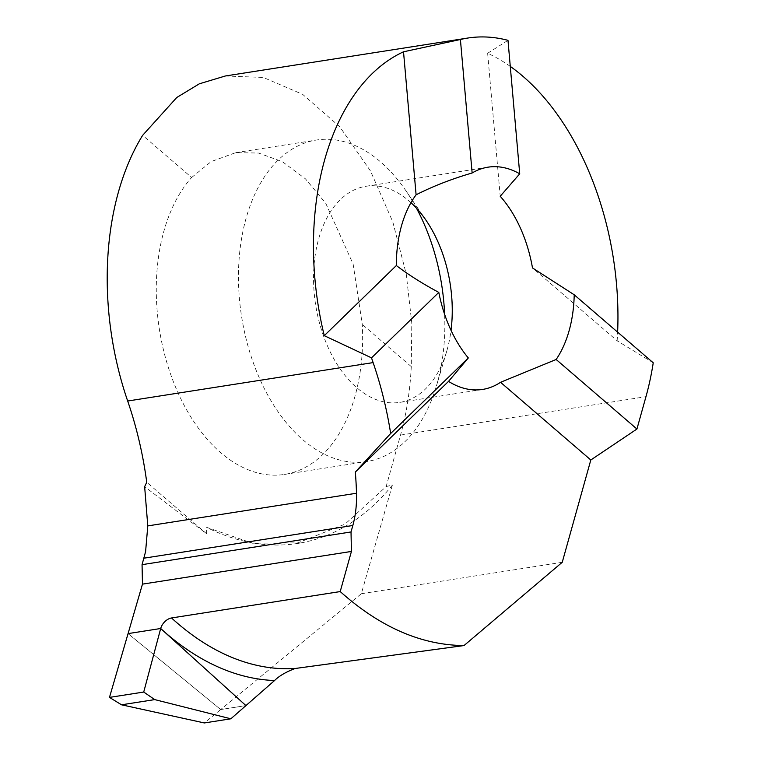 <?xml version="1.0" encoding="UTF-8"?>
<svg xmlns="http://www.w3.org/2000/svg" width="761" height="761" viewBox="0 0 761 761"><rect width="100%" height="100%" fill="white"/><g stroke="black" fill="none" stroke-linecap="round" stroke-linejoin="round"><path stroke-width="0.57" stroke-dasharray="3.81 2.85" d="M225.313 75.995L263.249 77.432L302.678 94.374L339.653 126.64L370.474 170.94L392.819 221.955L406.25 274.131L411.806 323.168L411.273 366.593A240.076 149.451 -98.9 0 1 400.524 435.083L386.16 486.555L345.085 524.11L297.827 542.897L252.443 543.202L206.545 527.316L206.659 533.832L144.647 486.679M206.659 533.832L146.74 482.255M386.16 486.555L392.381 485.08L361.332 593.732L220.69 709.547L245.927 705.599L220.69 709.547L128.067 633.609L220.69 709.547L204.348 722.95M361.332 593.732L562.246 562.284M653.233 362.797L617.142 340.804L532.491 267.929M510.279 66.407A240.076 149.451 81.1 0 0 487.639 53.27L500.215 196.271M487.639 53.27L507.987 40.343M617.142 340.804A240.076 149.451 81.1 0 0 617.628 332.148M191.62 177.503L211.206 161.56L235.729 152.666L258.569 153.037L282.436 161.722L305.456 178.854L325.727 203.244L353.133 264.115L362.293 324.424A162.711 101.289 -98.9 0 1 284.614 474.407A162.711 101.289 -98.9 0 1 168.019 366.393A162.711 101.289 -98.9 0 1 191.62 177.503L142.64 135.344M411.273 366.593L362.293 324.424M416.476 208.2A162.711 101.289 81.1 0 0 406.013 190.897A162.711 101.289 81.1 0 0 380.452 161.808A162.711 101.289 81.1 0 0 316.49 140.024A162.711 101.289 81.1 0 0 241.579 316.443A162.711 101.289 81.1 0 0 366.812 461.537A162.711 101.289 81.1 0 0 436.5 385.751A162.711 101.289 81.1 0 0 444.624 314.341M410.978 202.692A109.365 68.081 81.1 0 0 408.98 200.914A109.365 68.081 81.1 0 0 365.993 186.274A109.365 68.081 81.1 0 0 313.542 277.974A109.365 68.081 81.1 0 0 365.727 394.341A109.365 68.081 81.1 0 0 399.81 402.379A109.365 68.081 81.1 0 0 446.65 351.439A109.365 68.081 81.1 0 0 451.026 330.331M392.381 485.08A320.096 206.031 -100.4 0 1 301.289 542.821A320.096 206.031 -100.4 0 1 206.545 527.316M400.524 435.083L645.965 396.671M284.614 474.407L366.812 461.537M235.729 152.666L316.49 140.024M426.16 220.471L406.013 190.897M446.65 351.439L436.5 385.751M399.81 402.379L482.617 389.423M365.993 186.274L487.982 167.182M298.388 543.354L301.185 542.84"/><path stroke-width="1.14" d="M467.768 38.05A240.076 149.451 81.1 0 0 460.405 39.505L472.143 172.985A109.365 68.081 -98.9 0 1 487.982 167.182A109.365 68.081 -98.9 0 1 519.725 173.812L507.987 40.343A240.076 149.451 81.1 0 0 467.768 38.05L225.313 75.995L199.334 83.815L176.78 97.484L142.64 135.344A240.076 149.451 -98.9 0 0 127.677 401.018A266.75 166.05 81.1 0 1 146.74 482.255L144.647 486.679L147.786 525.899L145.598 551.592L142.06 564.662L351.021 531.958L352.828 525.49A80.029 49.817 -98.9 0 0 356.5 493.242A266.75 166.05 -98.9 0 0 355.339 472.039L448.524 381.385A109.365 68.081 81.1 0 0 482.617 389.423A109.365 68.081 81.1 0 0 500.557 382.298L590.812 459.986L562.246 562.284L464.01 645.556C421.347 645.157 380.081 627.159 340.215 591.573L351.42 551.44L142.469 584.134L142.06 564.662M460.405 39.505L403.52 51.796A240.076 149.451 81.1 0 0 324.262 335.668L371.52 357.86A240.076 149.451 81.1 0 0 373.118 362.607A266.75 166.05 -98.9 0 1 390.669 433.485L355.339 472.039M351.42 551.44L351.021 531.958M340.215 591.573L171.52 617.97A10.673 6.735 -49.3 0 0 160.695 628.5L143.724 692.044L154.73 699.606L230.849 718.803L245.927 705.599L161.494 629.233L245.927 705.599L274.569 680.524C279.211 675.892 286.098 671.877 295.22 668.481L464.01 645.556M590.812 459.986L636.928 429.023L645.965 396.671A240.076 149.451 81.1 0 0 653.233 362.797L574.213 294.783A109.365 68.081 -98.9 0 1 556.148 359.487L500.557 382.298M636.928 429.023L556.148 359.487M390.669 433.485L468.319 357.946A109.365 68.081 -98.9 0 1 438.802 292.405C422.479 283.634 408.334 274.683 396.348 265.541L324.262 335.668M371.52 357.86L438.802 292.405M519.725 173.812L500.215 196.271A109.365 68.081 81.1 0 1 532.491 267.929L574.213 294.783M403.52 51.796L416.096 194.797C433.028 186.217 451.711 178.949 472.143 172.985M448.524 381.385L468.319 357.946M617.628 332.148A240.076 149.451 81.1 0 0 510.279 66.407M416.096 194.797A109.365 68.081 81.1 0 0 396.348 265.541M444.624 314.341A162.711 101.289 81.1 0 0 444.491 311.563A162.711 101.289 81.1 0 0 416.476 208.2M451.026 330.331A109.365 68.081 81.1 0 0 426.16 220.471A109.365 68.081 81.1 0 0 410.978 202.692M274.569 680.524A368.257 221.204 -97.5 0 1 161.494 629.233L160.695 628.5L128.067 633.609L142.469 584.134M143.724 692.044L109.479 697.399L128.067 633.609L160.695 628.5L143.724 692.044L109.479 697.399L128.067 633.609L160.695 628.5L161.494 629.233M154.73 699.606L121.513 704.8L109.479 697.399M230.849 718.803L204.348 722.95L121.513 704.8M143.953 558.184L352.828 525.49M127.677 401.018L373.118 362.607M147.786 525.899L356.5 493.242M295.22 668.481A357.442 214.707 -97.5 0 1 171.52 617.97"/></g></svg>
